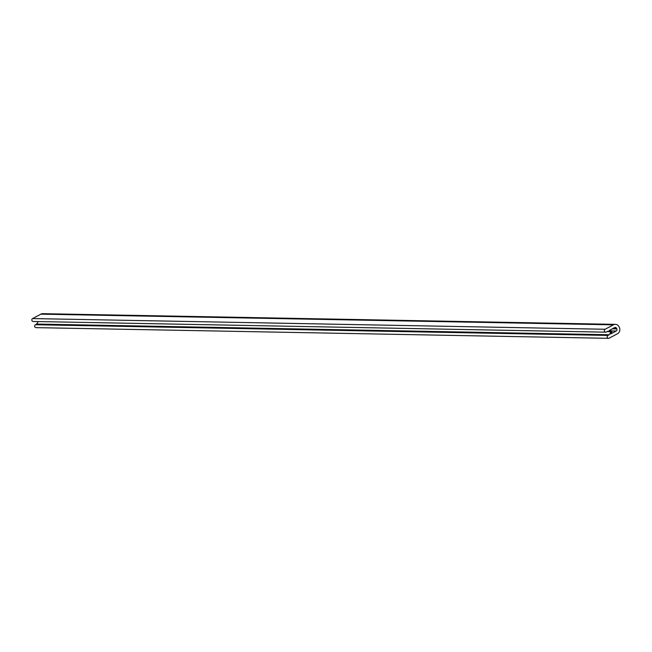<?xml version="1.0" encoding="UTF-8"?>
<svg xmlns="http://www.w3.org/2000/svg" width="652" height="652" viewBox="0 0 652 652"><rect width="100%" height="100%" fill="white"/><g stroke="black" fill="none" stroke-linecap="round" stroke-linejoin="round"><path stroke-width="0.98" d="M611.25 331.566A0.456 0.424 91.1 0 0 611.087 331.729L609.221 334.745L36.691 324.06L35.42 324.737A1.532 1.418 91.1 0 0 36.015 327.638L608.552 338.323A1.532 1.418 91.1 0 0 609.204 338.16L617.468 333.742A4.588 4.254 91.1 0 0 619.4 327.597L619.09 326.913A4.588 4.254 91.1 0 0 613.393 324.843L605.129 329.26A1.532 1.418 91.1 0 0 605.724 332.161A1.532 1.418 91.1 0 0 606.384 331.998L607.656 331.322L611.005 331.55A0.456 0.424 91.1 0 0 611.454 331.11A0.456 0.424 91.1 0 0 611.063 330.637L609.18 330.507L614.649 327.581A1.532 1.418 -88.9 0 1 616.548 328.274L616.857 328.958A1.532 1.418 -88.9 0 1 616.213 331.004L610.745 333.93L611.796 332.235A0.456 0.424 91.1 0 0 611.25 331.566M609.221 334.745L607.949 335.421A1.532 1.418 91.1 0 0 608.552 338.323M615.358 324.362L42.828 313.677A4.588 4.254 91.1 0 0 40.864 314.158L32.6 318.575A1.532 1.418 91.1 0 0 33.195 321.477L605.724 332.161M38.232 321.566L36.691 324.06M611.087 331.729L607.036 331.648M607.949 335.421L35.42 324.737M613.393 324.843L40.864 314.158M605.129 329.26L32.6 318.575M607.354 331.485L611.022 331.55L607.354 331.477M616.548 328.274L613.467 328.217M616.857 328.958L612.236 328.869M616.213 331.004L611.421 330.914"/></g></svg>
